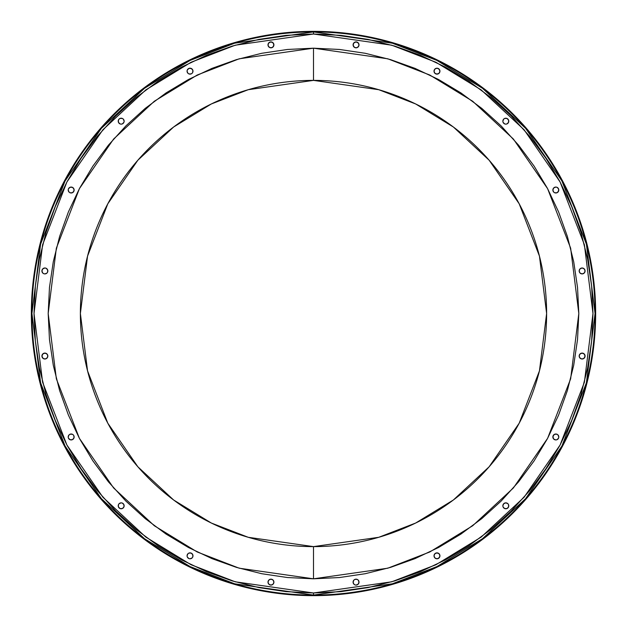 <?xml version="1.0" encoding="UTF-8"?>
<svg xmlns="http://www.w3.org/2000/svg" width="627" height="627" viewBox="0 0 627 627"><rect width="100%" height="100%" fill="white"/><g stroke="black" fill="none" stroke-linecap="round" stroke-linejoin="round"><path stroke-width="0.94" d="M42.785 268.858L41.915 270.95A2.963 2.963 0 0 0 47.605 272.087A2.963 2.963 0 0 0 47.832 270.958A2.963 2.963 0 0 1 44.878 273.913A2.963 2.963 0 0 1 41.915 270.95L42.785 273.051L43.741 273.685L44.878 273.913L46.97 273.051L47.613 272.087L47.613 269.822L46.006 268.223L44.878 267.995L42.785 268.858L41.915 270.95L42.785 273.051L43.741 273.685L44.878 273.913L46.97 273.051M47.613 357.171A2.963 2.963 0 0 0 47.832 356.05A2.963 2.963 0 0 1 44.878 359.005A2.963 2.963 0 0 1 41.915 356.05A2.963 2.963 0 0 0 46.006 358.785M46.006 358.777A2.963 2.963 0 0 0 47.605 357.186L47.613 354.913L46.006 353.315L43.741 353.315L42.142 354.913L42.142 357.178L43.741 358.777L46.006 358.777L47.613 357.178M69.072 434.879A2.963 2.963 0 0 0 71.172 439.935A2.963 2.963 0 0 0 74.127 436.972A2.963 2.963 0 0 1 71.172 439.935A2.963 2.963 0 0 1 68.21 436.972L68.437 438.108L70.036 439.707L72.301 439.707L73.908 438.108L73.908 435.843L73.265 434.879L72.301 434.237L70.036 434.237L69.08 434.879L68.21 436.972L68.437 438.108L70.036 439.707L72.301 439.707L73.908 438.108L73.908 435.843L73.265 434.879A2.963 2.963 0 0 0 69.08 434.879L68.21 436.972A2.963 2.963 0 0 1 71.172 434.017A2.963 2.963 0 0 1 74.127 436.972A2.963 2.963 0 0 0 73.265 434.879M120.055 508.552L122.32 508.552L123.919 506.945A2.963 2.963 0 0 0 124.146 505.817A2.963 2.963 0 0 1 121.183 508.771A2.963 2.963 0 0 1 118.229 505.817A2.963 2.963 0 0 0 118.448 506.945L120.055 508.552A2.963 2.963 0 0 0 123.919 506.953M118.448 506.953A2.963 2.963 0 0 0 120.047 508.552M192.121 553.735A2.963 2.963 0 0 0 187.065 555.828A2.963 2.963 0 0 1 190.028 552.873A2.963 2.963 0 0 1 192.983 555.828A2.963 2.963 0 0 0 192.121 553.735L191.157 553.092L188.892 553.092L187.935 553.735L187.065 555.828A2.963 2.963 0 0 0 192.755 556.972A2.963 2.963 0 0 0 192.983 555.836A2.963 2.963 0 0 1 190.028 558.79A2.963 2.963 0 0 1 187.065 555.828L187.293 556.964L188.892 558.563L190.028 558.79L192.121 557.92L192.763 556.964L192.763 554.699L191.157 553.092L188.892 553.092L187.935 553.735L187.065 555.828L187.293 556.964L188.892 558.563L190.028 558.79L192.121 557.92M268.215 580.994A2.963 2.963 0 0 0 272.087 584.858A2.963 2.963 0 0 0 273.913 582.13A2.963 2.963 0 0 1 270.95 585.085A2.963 2.963 0 0 1 267.995 582.122L268.858 584.215L270.95 585.085L273.051 584.215L273.913 582.122L273.051 580.03L270.95 579.168L268.858 580.03L267.995 582.122A2.963 2.963 0 0 1 270.95 579.168A2.963 2.963 0 0 1 273.913 582.122L273.051 580.03M353.949 580.03L353.087 582.122A2.963 2.963 0 0 0 357.178 584.866A2.963 2.963 0 0 0 359.005 582.122A2.963 2.963 0 0 1 356.05 585.085A2.963 2.963 0 0 1 353.087 582.122L353.949 584.215L354.913 584.858L356.05 585.085L358.142 584.215L359.005 582.122L358.142 580.03L357.178 579.387L354.913 579.387L353.949 580.03L353.087 582.122L353.949 584.215L354.913 584.858L356.05 585.085L358.142 584.215M434.017 555.836A2.963 2.963 0 0 0 438.108 558.563A2.963 2.963 0 0 0 439.935 555.828A2.963 2.963 0 0 1 436.972 558.79A2.963 2.963 0 0 1 434.017 555.828L434.879 557.92L436.972 558.79L439.065 557.92L439.935 555.828L439.065 553.735L436.972 552.873L434.879 553.735L434.017 555.828A2.963 2.963 0 0 1 436.972 552.873A2.963 2.963 0 0 1 439.935 555.828L439.065 553.735L438.108 553.092L435.843 553.092L434.879 553.735A2.963 2.963 0 0 0 434.017 555.828M508.552 506.945L508.552 504.68L507.909 503.724L505.817 502.854L503.724 503.724L502.854 505.817A2.963 2.963 0 0 0 503.081 506.945L504.68 508.552A2.963 2.963 0 0 0 506.945 508.552L508.552 506.945A2.963 2.963 0 0 0 508.771 505.817A2.963 2.963 0 0 1 505.817 508.771A2.963 2.963 0 0 1 502.854 505.817L503.081 506.945M503.081 506.953A2.963 2.963 0 0 0 504.68 508.544L506.945 508.552M506.953 508.552A2.963 2.963 0 0 0 508.552 506.953M553.735 434.879A2.963 2.963 0 0 0 555.828 439.935A2.963 2.963 0 0 0 558.79 436.972A2.963 2.963 0 0 1 555.828 439.935A2.963 2.963 0 0 1 552.873 436.972L553.735 439.065L555.828 439.935L556.964 439.707L558.563 438.108L558.79 436.972L557.92 434.879L556.964 434.237L554.699 434.237L553.092 435.843L553.092 438.108L553.735 439.065L555.828 439.935L556.964 439.707L558.563 438.108L558.79 436.972L557.92 434.879A2.963 2.963 0 0 0 553.735 434.879L552.873 436.972A2.963 2.963 0 0 1 555.828 434.017A2.963 2.963 0 0 1 558.79 436.972A2.963 2.963 0 0 0 557.928 434.879M580.994 358.785A2.963 2.963 0 0 0 585.085 356.05A2.963 2.963 0 0 1 582.122 359.005A2.963 2.963 0 0 1 579.168 356.05A2.963 2.963 0 0 0 579.387 357.171M579.395 357.186A2.963 2.963 0 0 0 580.994 358.777L583.259 358.777L584.858 357.178L584.858 354.913L583.259 353.315L580.994 353.315L579.387 354.913L579.387 357.178L580.994 358.777M579.387 269.829A2.963 2.963 0 0 0 582.122 273.913A2.963 2.963 0 0 0 585.085 270.95A2.963 2.963 0 0 1 582.122 273.913A2.963 2.963 0 0 1 579.168 270.95L580.03 273.051L582.122 273.913L584.215 273.051L585.085 270.95L584.215 268.858L582.122 267.995L580.03 268.858L579.168 270.95A2.963 2.963 0 0 1 582.122 267.995A2.963 2.963 0 0 1 585.085 270.95L584.215 268.858M557.92 192.121L558.79 190.028L558.563 188.892L556.964 187.293L555.828 187.065L553.735 187.935L552.873 190.028A2.963 2.963 0 0 0 557.92 192.121A2.963 2.963 0 0 0 558.79 190.036A2.963 2.963 0 0 1 555.828 192.983A2.963 2.963 0 0 1 552.873 190.028L553.735 192.121L554.699 192.763L556.964 192.763L558.563 191.157L558.563 188.892L556.964 187.293L555.828 187.065L553.735 187.935L552.873 190.028L553.735 192.121M502.854 121.191A2.963 2.963 0 0 0 503.073 122.312L504.68 123.919A2.963 2.963 0 0 0 505.809 124.146M503.081 122.328A2.963 2.963 0 0 0 504.672 123.919M504.68 123.919L505.817 124.146A2.963 2.963 0 0 0 506.945 123.919L508.552 122.32A2.963 2.963 0 0 0 508.771 121.183A2.963 2.963 0 0 1 505.817 124.146A2.963 2.963 0 0 1 502.854 121.183L503.081 122.32M506.953 123.919A2.963 2.963 0 0 0 508.544 122.32L508.552 120.055L506.945 118.448L504.68 118.448L503.724 119.091L502.854 121.183A2.963 2.963 0 0 1 505.817 118.229A2.963 2.963 0 0 1 508.771 121.183A2.963 2.963 0 0 0 508.552 120.055M434.017 71.172A2.963 2.963 0 0 0 438.108 73.908A2.963 2.963 0 0 0 439.935 71.172A2.963 2.963 0 0 1 436.972 74.127A2.963 2.963 0 0 1 434.017 71.172L434.879 73.265L436.972 74.127L439.065 73.265L439.935 71.172L439.065 69.08L436.972 68.21L434.879 69.08L434.017 71.172A2.963 2.963 0 0 1 436.972 68.21A2.963 2.963 0 0 1 439.935 71.172L439.707 70.036L438.108 68.437L436.972 68.21L434.879 69.08A2.963 2.963 0 0 0 434.017 71.164M73.265 192.121L73.908 191.157L73.908 188.892L72.301 187.293L70.036 187.293L68.437 188.892L68.21 190.028A2.963 2.963 0 0 0 73.265 192.121A2.963 2.963 0 0 0 74.127 190.036A2.963 2.963 0 0 1 71.172 192.983A2.963 2.963 0 0 1 68.21 190.028L69.08 192.121L70.036 192.763L72.301 192.763L73.908 191.157L73.908 188.892L72.301 187.293L70.036 187.293L68.437 188.892L68.21 190.028L69.08 192.121M121.191 124.146A2.963 2.963 0 0 0 122.312 123.927L123.919 122.32L124.146 121.183A2.963 2.963 0 0 1 121.183 124.146A2.963 2.963 0 0 1 118.229 121.183A2.963 2.963 0 0 0 120.047 123.919M118.448 120.055A2.963 2.963 0 0 0 118.229 121.183A2.963 2.963 0 0 1 121.183 118.229A2.963 2.963 0 0 1 124.146 121.183L123.276 119.091L122.32 118.448L120.055 118.448L119.091 119.091L118.448 120.055L118.448 122.32L120.055 123.919A2.963 2.963 0 0 0 121.183 124.146L122.32 123.919M122.328 123.919A2.963 2.963 0 0 0 123.919 122.328M123.927 122.312A2.963 2.963 0 0 0 124.146 121.191M192.121 69.072A2.963 2.963 0 0 0 187.065 71.172A2.963 2.963 0 0 1 190.028 68.21A2.963 2.963 0 0 1 192.983 71.172A2.963 2.963 0 0 0 192.121 69.08L190.028 68.21L188.892 68.437L187.293 70.036L187.065 71.172A2.963 2.963 0 0 0 192.755 72.309A2.963 2.963 0 0 0 192.983 71.172A2.963 2.963 0 0 1 190.028 74.127A2.963 2.963 0 0 1 187.065 71.172L187.935 73.265L188.892 73.908L191.157 73.908L192.121 73.265L192.763 72.301L192.763 70.036L191.157 68.437L188.892 68.437L187.293 70.036L187.065 71.172L187.935 73.265L188.892 73.908L191.157 73.908L192.121 73.265M269.829 47.613A2.963 2.963 0 0 0 273.913 44.878A2.963 2.963 0 0 1 270.95 47.832A2.963 2.963 0 0 1 267.995 44.878A2.963 2.963 0 0 0 268.215 46.006M268.223 46.006A2.963 2.963 0 0 0 269.814 47.605L272.087 47.613L273.685 46.006L273.685 43.741L272.087 42.142L269.822 42.142L268.223 43.741L268.223 46.006L269.822 47.613M358.785 46.006A2.963 2.963 0 0 0 359.005 44.878A2.963 2.963 0 0 1 356.05 47.832A2.963 2.963 0 0 1 353.087 44.878A2.963 2.963 0 0 0 357.171 47.613M357.186 47.605A2.963 2.963 0 0 0 358.777 46.006L358.777 43.741L357.178 42.142L354.913 42.142L353.315 43.741L353.315 46.006L354.913 47.613L357.178 47.613L358.777 46.006M287.495 577.538L313.5 578.815L313.5 546.619A233.119 233.119 0 0 1 80.381 313.5A233.119 233.119 0 0 1 313.5 80.381L378.771 89.708L415.654 103.957L453.376 127.007L489.138 160.214L519.195 203.799L539.447 256.114L546.619 313.5L539.447 370.886L519.195 423.201L489.138 466.786L453.376 499.993L415.654 523.043L378.771 537.292L313.5 546.619L313.5 578.815L387.792 568.203L429.761 551.987L472.687 525.747L513.395 487.955L547.598 438.351L570.648 378.81L578.815 313.5L570.648 248.19L547.598 188.649L513.395 139.045L472.687 101.253L429.761 75.013L387.792 58.797L313.5 48.185L313.5 80.381L313.5 48.185L287.495 49.462L261.741 53.287L236.481 59.612L211.965 68.382L188.429 79.511L166.1 92.898L145.19 108.408L125.894 125.894L108.408 145.19L92.898 166.1L79.511 188.429L68.382 211.965L59.612 236.481L53.287 261.741L49.462 287.495L48.185 313.5L49.462 339.505L53.287 365.259L59.612 390.519L68.382 415.035L79.511 438.571L92.898 460.9L108.408 481.81L125.894 501.106L145.19 518.592L166.1 534.102L188.429 547.489L211.965 558.618L236.481 567.388L261.741 573.713L287.495 577.538L313.5 578.815L339.505 577.538L365.259 573.713L390.519 567.388L415.035 558.618L438.571 547.489L460.9 534.102L481.81 518.592L501.106 501.106L518.592 481.81L534.102 460.9L547.489 438.571L558.618 415.035L567.388 390.519L573.713 365.259L577.538 339.505L578.815 313.5L577.538 287.495L573.713 261.741L567.388 236.481L558.618 211.965L547.489 188.429L534.102 166.1L518.592 145.19L501.106 125.894L481.81 108.408L460.9 92.898L438.571 79.511L415.035 68.382L390.519 59.612L365.259 53.287L339.505 49.462L313.5 48.185L287.495 49.462L261.741 53.287M313.5 595.07L392.337 583.808L436.886 566.596L482.437 538.758L525.638 498.637L561.941 446.001L586.402 382.807L595.07 313.5L586.402 244.193L561.941 180.999L525.638 128.363L482.437 88.242L436.886 60.404L392.337 43.192L313.5 31.93L313.5 34.015L391.757 45.199L435.969 62.277L481.191 89.912L524.07 129.734L560.099 181.979L584.38 244.702L592.985 313.5L584.38 382.298L560.099 445.021L524.07 497.266L481.191 537.088L435.969 564.723L391.757 581.801L313.5 592.985L313.5 595.65A282.15 282.15 0 0 0 595.65 313.5A282.15 282.15 0 0 0 313.5 31.35L313.5 31.93A281.57 281.57 0 0 1 595.07 313.5A281.57 281.57 0 0 1 313.5 595.07A281.57 281.57 0 0 1 31.93 313.5A281.57 281.57 0 0 1 313.5 31.93L313.5 31.35A282.15 282.15 0 0 1 595.65 313.5A282.15 282.15 0 0 1 313.5 595.65A282.15 282.15 0 0 1 31.35 313.5A282.15 282.15 0 0 1 313.5 31.35A282.15 282.15 0 0 0 31.35 313.5A282.15 282.15 0 0 0 313.5 595.65L313.5 592.985L235.243 581.801L191.031 564.723L145.809 537.088L102.93 497.266L66.901 445.021L42.62 382.298L34.015 313.5L42.62 244.702L66.901 181.979L102.93 129.734L145.809 89.912L191.031 62.277L235.243 45.199L313.5 34.015L313.5 31.93L234.663 43.192L190.114 60.404L144.563 88.242L101.362 128.363L65.059 180.999L40.598 244.193L31.93 313.5L40.598 382.807L65.059 446.001L101.362 498.637L144.563 538.758L190.114 566.596L234.663 583.808L313.5 595.07M67.05 445.295L55.294 420.451L46.053 394.626L39.391 368.025L35.363 340.892L34.015 313.5L35.363 286.108L39.391 258.975L46.053 232.374L55.294 206.549L67.018 181.752L81.118 158.231L97.459 136.2L115.877 115.877L136.2 97.459L158.231 81.118L181.752 67.018L206.549 55.294L232.374 46.053L258.975 39.391L286.108 35.363L313.5 34.015L340.892 35.363L368.025 39.391L394.626 46.053L420.451 55.294L445.248 67.018L468.769 81.118L490.8 97.459L511.123 115.877L529.541 136.2L545.984 158.38M559.95 181.705L571.706 206.549L580.947 232.374L587.609 258.975L591.637 286.108L592.985 313.5L591.637 340.892L587.609 368.025L580.947 394.626L571.706 420.451L559.982 445.248L545.882 468.769L529.541 490.8L511.123 511.123L490.8 529.541L468.769 545.882L445.248 559.982L420.451 571.706L394.626 580.947L368.025 587.609L340.892 591.637L313.5 592.985L286.108 591.637L258.975 587.609L232.374 580.947L206.549 571.706L181.752 559.982L158.231 545.882L136.2 529.541L115.877 511.123L97.459 490.8L81.016 468.62M81.118 468.769L67.018 445.248M545.882 158.231L559.982 181.752M46.97 353.949L44.878 353.087L42.785 353.949L41.915 356.05L42.785 358.142M123.919 506.945L123.919 504.68L122.32 503.081L121.183 502.854L119.091 503.724L118.448 504.68L118.448 506.945M268.858 584.215L270.95 585.085L272.087 584.858L273.051 584.215L273.913 582.122A2.963 2.963 0 0 0 269.829 579.387M434.879 557.92L436.972 558.79L438.108 558.563L439.707 556.964L439.935 555.828A2.963 2.963 0 0 0 434.879 553.735M584.215 358.142L585.085 356.05L584.215 353.949L582.122 353.087L580.03 353.949M580.03 273.051L582.122 273.913L583.259 273.685L584.215 273.051L585.085 270.95A2.963 2.963 0 0 0 580.994 268.215M505.817 124.146L506.945 123.919M434.879 73.265L435.843 73.908L438.108 73.908L439.065 73.265L439.935 71.172A2.963 2.963 0 0 0 434.879 69.072M120.055 123.919L121.183 124.146M273.051 46.97L273.913 44.878L273.051 42.785L270.95 41.915L268.858 42.785M358.142 42.785L356.05 41.915L353.949 42.785L353.087 44.878L353.949 46.97M166.1 92.898L145.19 108.408L125.894 125.894M108.408 145.19L92.898 166.1M68.382 211.965L59.612 236.481L53.287 261.741M49.462 287.495L48.185 313.5L49.462 339.505L53.287 365.259M92.898 460.9L108.408 481.81L125.894 501.106M145.19 518.592L166.1 534.102M211.965 558.618L236.481 567.388L261.741 573.713M339.505 49.462L313.5 48.185L239.208 58.797L197.239 75.013L154.313 101.253L113.605 139.045L79.402 188.649L56.352 248.19L48.185 313.5L56.352 378.81L79.402 438.351L113.605 487.955L154.313 525.747L197.239 551.987L239.208 568.203L313.5 578.815L339.505 577.538L365.259 573.713M460.9 534.102L481.81 518.592L501.106 501.106M518.592 481.81L534.102 460.9M558.618 415.035L567.388 390.519L573.713 365.259M577.538 339.505L578.815 313.5L577.538 287.495L573.713 261.741M534.102 166.1L518.592 145.19L501.106 125.894M481.81 108.408L460.9 92.898M415.035 68.382L390.519 59.612L365.259 53.287M313.5 546.619L248.229 537.292L211.346 523.043L173.624 499.993L137.862 466.786L107.805 423.201L87.553 370.886L80.381 313.5L87.553 256.114L107.805 203.799L137.862 160.214L173.624 127.007L211.346 103.957L248.229 89.708L313.5 80.381A233.119 233.119 0 0 1 546.619 313.5A233.119 233.119 0 0 1 313.5 546.619M359.005 44.878A2.963 2.963 0 0 0 354.913 42.142A2.963 2.963 0 0 0 353.087 44.87A2.963 2.963 0 0 1 356.05 41.915A2.963 2.963 0 0 1 359.005 44.878M273.913 44.87A2.963 2.963 0 0 0 269.822 42.134A2.963 2.963 0 0 0 267.995 44.878A2.963 2.963 0 0 1 270.95 41.915A2.963 2.963 0 0 1 273.913 44.878M124.146 121.183A2.963 2.963 0 0 0 123.919 120.055M123.919 120.047A2.963 2.963 0 0 0 120.055 118.448M120.047 118.448A2.963 2.963 0 0 0 118.448 120.047M74.127 190.028A2.963 2.963 0 0 0 71.172 187.065A2.963 2.963 0 0 0 68.21 190.028A2.963 2.963 0 0 1 71.172 187.065A2.963 2.963 0 0 1 74.127 190.028M508.552 120.047A2.963 2.963 0 0 0 506.953 118.448M506.945 118.448A2.963 2.963 0 0 0 503.081 120.047M503.081 120.055A2.963 2.963 0 0 0 502.854 121.183M558.79 190.028A2.963 2.963 0 0 0 555.828 187.065A2.963 2.963 0 0 0 552.873 190.028A2.963 2.963 0 0 1 555.828 187.065A2.963 2.963 0 0 1 558.79 190.028M580.994 268.223A2.963 2.963 0 0 0 579.395 269.814M585.085 356.05A2.963 2.963 0 0 0 579.395 354.913A2.963 2.963 0 0 0 579.168 356.042A2.963 2.963 0 0 1 582.122 353.087A2.963 2.963 0 0 1 585.085 356.05M502.854 505.817A2.963 2.963 0 0 1 505.817 502.854A2.963 2.963 0 0 1 508.771 505.817A2.963 2.963 0 0 0 506.953 503.081M506.945 503.081A2.963 2.963 0 0 0 505.817 502.854M505.809 502.854A2.963 2.963 0 0 0 504.688 503.073M504.672 503.081A2.963 2.963 0 0 0 503.081 504.672M503.073 504.688A2.963 2.963 0 0 0 502.854 505.809M357.171 579.387A2.963 2.963 0 0 0 353.087 582.122A2.963 2.963 0 0 1 356.05 579.168A2.963 2.963 0 0 1 359.005 582.122A2.963 2.963 0 0 0 358.785 580.994M358.777 580.994A2.963 2.963 0 0 0 357.186 579.395M269.814 579.395A2.963 2.963 0 0 0 268.223 580.994M124.146 505.809A2.963 2.963 0 0 0 123.927 504.688M123.919 504.672A2.963 2.963 0 0 0 122.328 503.081M122.312 503.073A2.963 2.963 0 0 0 121.191 502.854M121.183 502.854A2.963 2.963 0 0 0 120.055 503.081M120.047 503.081A2.963 2.963 0 0 0 118.229 505.817A2.963 2.963 0 0 1 121.183 502.854A2.963 2.963 0 0 1 124.146 505.817M47.832 356.042A2.963 2.963 0 0 0 42.142 354.913A2.963 2.963 0 0 0 41.915 356.05A2.963 2.963 0 0 1 44.878 353.087A2.963 2.963 0 0 1 47.832 356.05M46.006 268.215A2.963 2.963 0 0 0 41.915 270.95A2.963 2.963 0 0 1 44.878 267.995A2.963 2.963 0 0 1 47.832 270.95A2.963 2.963 0 0 0 47.613 269.829M47.605 269.814A2.963 2.963 0 0 0 46.006 268.223"/></g></svg>
